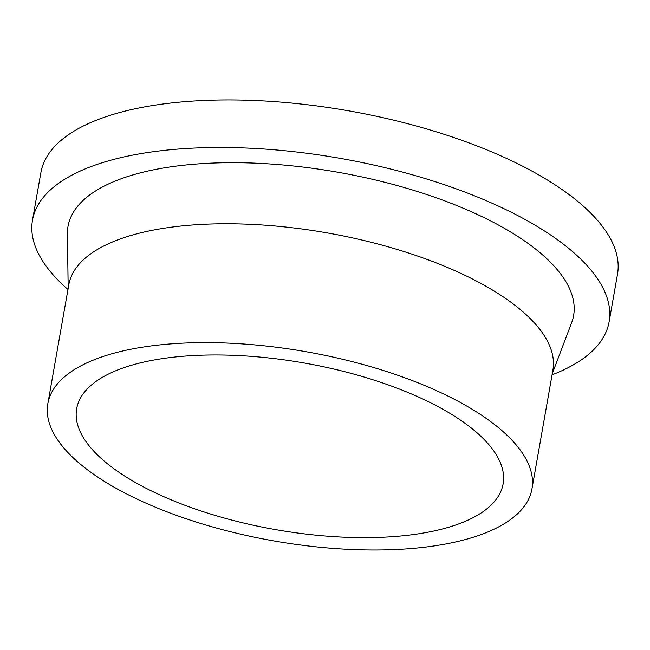 <?xml version="1.0" encoding="UTF-8"?>
<svg xmlns="http://www.w3.org/2000/svg" width="650" height="650" viewBox="0 0 650 650"><rect width="100%" height="100%" fill="white"/><g stroke="black" fill="none" stroke-linecap="round" stroke-linejoin="round"><path stroke-width="0.97" d="M67.974 289.469A292.76 114.294 10 0 1 32.5 220.155A292.76 114.294 10 0 1 91.918 166.262A292.76 114.294 10 0 1 423.345 177.994A292.76 114.294 10 0 1 609.115 321.831A292.76 114.294 10 0 1 552.077 374.831M32.5 220.155L40.885 172.616A292.76 114.294 10 0 1 100.303 118.722A292.76 114.294 10 0 1 431.73 130.455A292.76 114.294 10 0 1 617.5 274.292L609.115 321.831M47.848 403.618L68.803 284.765A245.781 95.956 10 0 1 118.69 239.517A245.781 95.956 10 0 1 396.939 249.373A245.781 95.956 10 0 1 552.906 370.126L531.952 488.979A245.781 95.956 10 0 1 482.064 534.227A245.781 95.956 10 0 1 203.816 524.379A245.781 95.956 10 0 1 47.848 403.618A245.781 95.956 10 0 1 97.736 358.369A245.781 95.956 10 0 1 375.984 368.217A245.781 95.956 10 0 1 531.952 488.979M68.185 288.291L67.405 233.886A256.709 100.222 10 0 1 120.104 179.156A256.709 100.222 10 0 1 419.477 192.156A256.709 100.222 10 0 1 571.618 322.79L552.281 373.652M120.624 368.842A216.507 84.524 10 0 1 365.731 377.52A216.507 84.524 10 0 1 503.116 483.892A216.507 84.524 10 0 1 459.176 523.754A216.507 84.524 10 0 1 214.069 515.076A216.507 84.524 10 0 1 76.676 408.704A216.507 84.524 10 0 1 120.624 368.842"/></g></svg>
